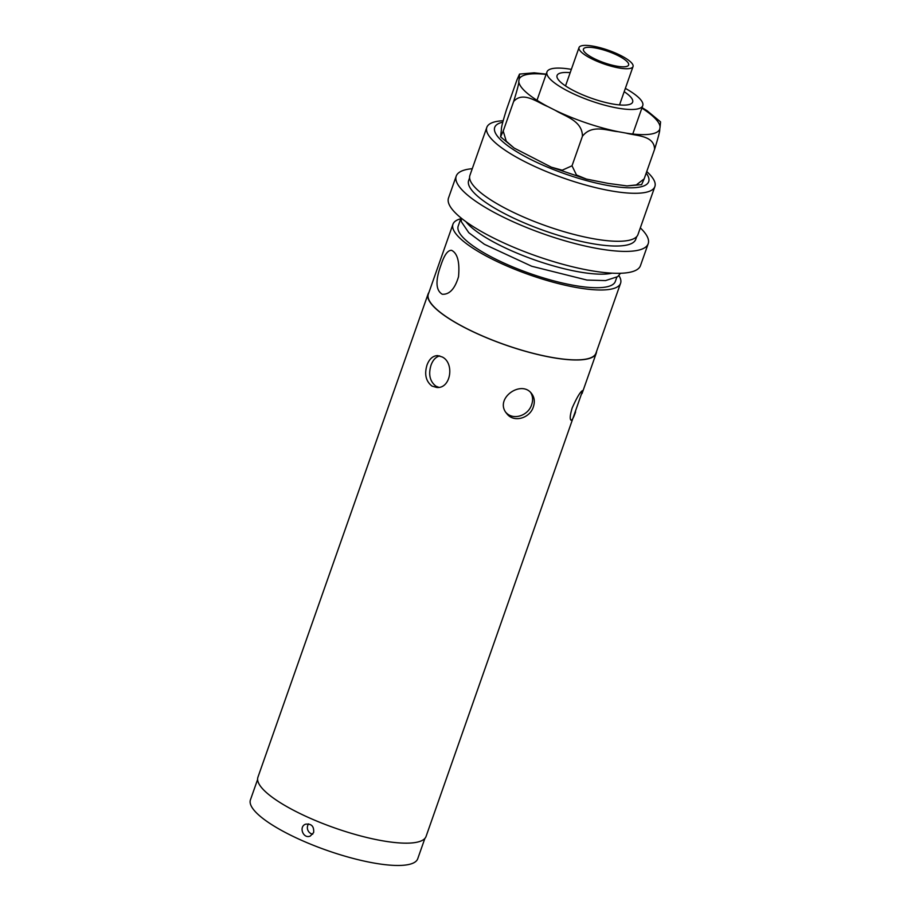 <?xml version="1.0" encoding="UTF-8"?>
<svg xmlns="http://www.w3.org/2000/svg" width="911" height="911" viewBox="0 0 911 911"><rect width="100%" height="100%" fill="white"/><g stroke="black" fill="none" stroke-linecap="round" stroke-linejoin="round"><path stroke-width="1.37" d="M626.757 61.276A23.959 6.013 -160.6 0 1 628.624 65.023A23.959 6.013 -160.6 0 1 604.039 62.722A23.959 6.013 -160.6 0 1 583.439 49.103A23.959 6.013 -160.6 0 1 602.308 49.581A23.959 6.013 -160.6 0 1 626.757 61.276M472.274 168.694A101.77 25.519 19.4 0 0 456.217 176.119L448.508 198.017A101.77 25.519 19.4 0 0 456.434 213.926A101.77 25.519 19.4 0 0 560.322 263.586A101.77 25.519 19.4 0 0 640.479 265.613L648.188 243.727A101.77 25.519 19.4 0 0 640.331 227.875M456.217 176.119A101.77 25.519 19.4 0 0 464.143 192.027A101.77 25.519 19.4 0 0 568.043 241.688A101.77 25.519 19.4 0 0 648.188 243.727M469.609 177.793L468.653 180.492A88.572 22.217 19.4 0 0 475.565 194.35A88.572 22.217 19.4 0 0 565.982 237.566A88.572 22.217 19.4 0 0 635.753 239.342L636.709 236.632M502.77 122.165A81.637 20.475 19.4 0 0 494.707 127.403A81.637 20.475 19.4 0 0 501.073 140.18A81.637 20.475 19.4 0 0 584.418 180.014A81.637 20.475 19.4 0 0 648.712 181.642A81.637 20.475 19.4 0 0 646.195 173.124M571.356 69.361A50.765 12.731 19.4 0 0 546.976 71.923A50.765 12.731 19.4 0 0 550.927 79.861A50.765 12.731 19.4 0 0 602.763 104.64A50.765 12.731 19.4 0 0 642.745 105.653A50.765 12.731 19.4 0 0 625.356 88.378M570.195 72.652A40.05 10.044 19.4 0 0 557.076 75.488A40.05 10.044 19.4 0 0 560.197 81.751A40.05 10.044 19.4 0 0 601.089 101.292A40.05 10.044 19.4 0 0 632.644 102.089A40.05 10.044 19.4 0 0 624.194 91.669M581.264 52.029A28.628 7.174 19.4 0 0 610.484 66.002A28.628 7.174 19.4 0 0 633.031 66.571A28.628 7.174 19.4 0 0 608.411 50.287A28.628 7.174 19.4 0 0 579.032 47.554A28.628 7.174 19.4 0 0 581.264 52.029M257.608 779.497L250.434 799.858A88.674 22.24 19.4 0 0 257.357 813.739A88.674 22.24 19.4 0 0 347.888 857A88.674 22.24 19.4 0 0 417.716 858.777L424.89 838.405M313.635 832.552L310.321 836.036C303.238 839.293 298.466 826.607 305.584 824.193C311.471 823.533 314.147 826.323 313.635 832.552M308.578 823.886A6.377 5.933 -111.8 0 0 312.746 834.191M441.106 264.623C435.276 280.44 435.663 290.313 442.256 294.242C449.453 294.697 454.874 288.867 458.518 276.75C459.839 262.083 457.527 253.269 451.56 250.32C447.836 250.138 444.352 254.909 441.106 264.623M460.784 218.765A88.857 22.285 19.4 0 0 452.949 224.243L428.341 294.128A88.857 22.285 19.4 0 0 504.751 344.665A88.857 22.285 19.4 0 0 595.965 353.161L620.573 283.275A88.857 22.285 19.4 0 0 618.899 275.555M452.949 224.243A88.857 22.285 19.4 0 0 529.359 274.78A88.857 22.285 19.4 0 0 620.573 283.275M461.125 218.093A83.3 20.885 19.4 0 0 460.67 219.061L458.199 226.087A83.3 20.885 19.4 0 0 529.826 273.459A83.3 20.885 19.4 0 0 615.335 281.431L616.781 277.32M465.885 221.658A83.3 20.885 19.4 0 0 534.598 259.908A83.3 20.885 19.4 0 0 612.112 273.163M503.123 120.73A89.084 22.342 19.4 0 0 486.816 127.381L469.917 175.367A89.084 22.342 19.4 0 0 546.532 226.03A89.084 22.342 19.4 0 0 637.973 234.548L654.872 186.561A89.084 22.342 19.4 0 0 647.311 172.042A89.084 22.342 19.4 0 0 646.753 171.53M486.816 127.381A89.084 22.342 19.4 0 0 563.431 178.044A89.084 22.342 19.4 0 0 654.872 186.561M626.984 185.924L641.617 184.648L644.168 178.852L636.311 184.933L626.984 185.924L608.354 183.43L586.308 179.057L576.469 174.992L572.017 165.802L562.224 170.198L551.314 167.18L514.1 148.037L506.277 141.239L503.214 131.082L500.572 136.844L501.414 129.464C501.118 128.018 502.826 121.334 506.562 109.411L516.97 79.872L519.521 74.087L519.133 79.143A74.645 18.721 -160.6 0 1 546.099 74.406M641.868 108.124A74.645 18.721 -160.6 0 1 660.088 126.925L660.566 121.892L647.038 110.698L642.05 107.635M654.576 149.324C658.311 137.367 660.031 130.683 659.723 129.271A74.645 18.721 -160.6 0 1 626.073 133.108C636.333 135.967 654.337 135.295 654.576 149.324L644.168 178.852M660.088 126.925L659.723 129.271M626.073 133.108L618.239 131.696A74.645 18.721 -160.6 0 1 555.414 110.402C565.207 116.449 582.402 120.776 582.425 136.263C592.013 123.976 607.295 130.728 618.239 131.696M572.017 165.802L582.425 136.263M513.622 101.542C523.005 90.736 537.49 102.487 547.944 106.633A74.645 18.721 -160.6 0 1 518.769 81.489C519.065 82.935 517.346 89.62 513.622 101.542L503.214 131.082M555.414 110.402L547.944 106.633M518.769 81.489L519.133 79.143M546.19 74.144L534.153 72.812L519.521 74.087M575.581 411.897C573.668 417.557 572.165 420.335 571.038 420.21C569.66 419.162 570.047 415.052 572.21 407.877C576.982 397.219 580.478 391.434 582.687 390.523L426.075 836.423A89.141 22.354 -160.6 0 1 372.189 838.746A89.141 22.354 -160.6 0 1 284.391 805.199A89.141 22.354 -160.6 0 1 257.927 777.208L428.079 294.037A89.141 22.354 -160.6 0 1 428.933 292.454M596.557 351.487A89.141 22.354 -160.6 0 1 596.227 353.252A89.141 22.354 -160.6 0 1 542.341 355.575A89.141 22.354 -160.6 0 1 454.543 322.027A89.141 22.354 -160.6 0 1 428.079 294.037M427.008 365.06C429.309 358.911 432.873 355.757 437.69 355.597L442.234 356.975C454.703 362.942 450.934 388.849 436.802 387.471L431.985 386.093C425.892 381.299 424.23 374.296 427.008 365.06M533.379 406.784C529.986 418.251 513.667 423.125 506.778 413.605C493.671 398.881 521.308 379.215 531.637 393.643C534.461 397.367 535.042 401.751 533.379 406.784M438.806 387.334L435.936 386.196C429.867 381.413 428.238 374.41 431.028 365.174C432.919 360.016 435.8 356.918 439.694 355.894M530.726 392.63C532.844 396.171 533.163 400.168 531.66 404.643C528.391 415.507 513.371 420.836 505.981 412.512M546.976 71.923L536.989 100.29M642.745 105.653L632.758 134.019M579.032 47.554L565.526 85.907M633.031 66.571L619.526 104.924M514.1 148.037L500.572 136.844M586.308 179.057L551.314 167.18M582.027 393.609L596.227 353.252M461.137 218.036L461.376 221.783L468.823 232.738L484.379 244.285L531.717 266.251L586.946 280.064L605.553 280.588L617.726 276.637L620.482 273.277"/></g></svg>
